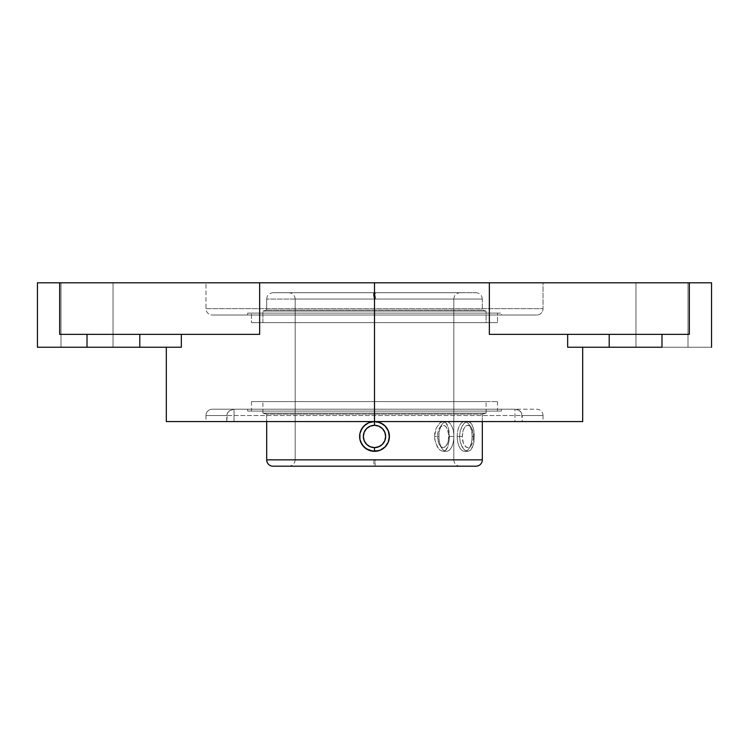 <?xml version="1.0" encoding="UTF-8"?>
<svg xmlns="http://www.w3.org/2000/svg" width="749" height="749" viewBox="0 0 749 749"><rect width="100%" height="100%" fill="white"/><g stroke="black" fill="none" stroke-linecap="round" stroke-linejoin="round"><path stroke-width="0.56" stroke-dasharray="3.75 2.81" d="M475.475 466.196L294.638 466.196L373.873 466.196L373.92 459.849L453.81 459.849L295.19 459.849L295.19 299.057L453.81 299.057L453.81 459.849L375.08 459.849L375.127 466.196L273.525 466.196M449.297 439.363L449.007 430.75L446.938 424.093L445.852 422.717L443.174 421.584L440.15 422.726L436.161 428.194L434.532 436.461L435.281 442.163L438.68 448.82L440.159 450.196L443.183 451.329L445.852 450.186L447.836 446.975L449.297 439.363L447.836 446.975L444.588 451.038L443.183 451.329L440.159 450.196L437.322 446.975L434.72 439.382L434.72 433.549L436.161 428.194L440.15 422.726L443.174 421.584L445.852 422.717L448.52 428.185L449.4 436.461L453.838 436.461A14.868 7.434 -90 0 0 446.404 421.584A14.868 7.434 -90 0 0 438.961 436.461L434.532 436.461L438.961 436.461A14.868 7.434 -90 0 0 442.107 448.595A14.868 7.434 -90 0 0 449.821 449.662A14.868 7.434 -90 0 0 453.838 436.461L448.754 436.461A11.151 5.58 90 0 1 445.749 446.357A11.151 5.58 90 0 1 439.963 445.561A11.151 5.58 90 0 1 437.603 436.461L438.961 436.461L437.603 436.461L437.716 434.28L438.549 430.263L440.084 427.183L443.183 425.301L445.318 426.153L447.125 428.568L448.651 434.28L448.333 440.721L446.282 445.73L443.183 447.612L441.049 446.76L438.549 442.65L437.603 436.461A11.151 5.58 90 0 1 439.963 427.351A11.151 5.58 90 0 1 445.749 426.556A11.151 5.58 90 0 1 448.754 436.461L453.838 436.461A14.868 7.434 -90 0 0 449.821 423.251A14.868 7.434 -90 0 0 442.107 424.318A14.868 7.434 -90 0 0 438.961 436.461A14.868 7.434 -90 0 0 446.404 451.329A14.868 7.434 -90 0 0 453.838 436.461L449.4 436.461L449.297 439.363M368.798 450.186L373.245 451.273M363.143 446.058L364.875 447.79M365.559 448.342L366.224 448.81M361.355 443.408L362.6 445.365M360.26 440.749L360.765 442.153M359.679 437.688L359.932 439.448M360.775 430.741L359.679 435.206M362.6 427.539L363.153 426.846M367.534 423.316L365.568 424.571M364.875 425.123L364.005 425.928A14.868 14.868 0 0 0 363.977 425.947A14.868 14.868 0 0 1 363.995 425.938M370.203 422.221L368.798 422.726A14.868 14.868 0 0 0 368.798 422.726L368.798 422.726M373.255 421.64L371.598 421.874A14.868 14.868 0 0 0 371.588 421.874L371.598 421.874A14.868 14.868 0 0 1 389.368 436.461A14.868 14.868 0 0 1 374.5 451.329A14.868 14.868 0 0 1 359.632 436.461A14.868 14.868 0 0 1 374.5 421.584L514.956 421.584L514.956 409.197L374.5 409.197L374.5 421.584L374.5 282.804L489.359 282.804L489.359 334.354L567.658 334.354L567.658 347.236L661.985 347.236L661.985 334.354L689.333 334.354L689.333 282.804L711.55 282.804L689.333 282.804L689.333 334.354L609.209 334.354L661.985 334.354L609.209 334.354L609.209 347.236L609.209 334.354L567.658 334.354L567.658 347.236L661.985 347.236L661.985 334.354L683.022 334.354M371.598 451.038L371.579 451.038A14.868 14.868 0 0 0 374.5 451.329L374.5 447.612A11.151 11.151 0 0 0 385.651 436.461A11.151 11.151 0 0 0 374.5 425.301L374.5 421.584L166.325 421.584L543.006 421.584L374.5 421.584L374.5 409.197L212.323 409.197L536.677 409.197A6.348 6.348 0 0 1 543.025 415.545L205.975 415.545A6.348 6.348 0 0 1 212.323 409.197A6.348 6.348 0 0 0 205.975 415.545L226.769 415.545L227.396 412.952L229.082 410.892L234.044 409.197L234.044 421.584L226.769 421.584L227.396 412.952L230.196 410.152L234.044 409.197L234.044 421.584L374.5 421.584L374.5 425.301L368.302 427.183M266.691 414.16L266.691 421.584L266.691 414.16L482.309 414.16L266.691 414.16L262.89 413.139L266.691 414.16L482.309 414.16L486.11 413.139L262.89 413.139L374.5 413.139L374.5 401.586L374.5 413.139L486.11 413.139L262.89 413.139L374.5 413.139L374.5 401.586L486.11 401.586L251.467 401.586L374.5 401.586L374.5 411.098L374.5 401.586L374.5 411.098L247.657 411.098L501.343 411.098L501.343 409.197L247.657 409.197L247.657 411.098L247.657 409.197L514.956 409.197L518.814 410.152L521.604 412.961L522.231 421.584L543.025 421.584L205.975 421.584L226.769 421.584L226.769 415.545L543.025 415.545L522.231 415.545L522.231 421.584L514.956 421.584L514.956 409.197L519.928 410.901L521.604 412.961L522.231 415.545L543.025 415.545A6.348 6.348 0 0 0 536.677 409.197L212.323 409.197L501.343 409.197L247.657 409.197L501.343 409.197L501.343 411.098L247.657 411.098L497.533 411.098L374.5 411.098L374.5 401.586L497.533 401.586L251.467 401.586L486.11 401.586L374.5 401.586L374.5 413.139L486.11 413.139L482.309 414.16L266.691 414.16M482.309 421.584L482.309 414.16L482.309 421.584M457.208 436.461A14.868 7.434 90 0 1 464.642 421.584A14.868 7.434 90 0 1 472.076 436.461L474.407 436.461L473.424 428.185L470.578 422.717L467.853 421.584L464.886 422.726L463.453 424.103L460.232 430.759L459.54 436.461L457.208 436.461L462.283 436.461A11.151 5.58 -90 0 0 465.298 446.357A11.151 5.58 -90 0 0 471.084 445.561A11.151 5.58 -90 0 0 473.443 436.461L472.076 436.461A14.868 7.434 90 0 1 468.94 448.595A14.868 7.434 90 0 1 461.225 449.662A14.868 7.434 90 0 1 457.208 436.461A14.868 7.434 90 0 1 461.225 423.251A14.868 7.434 90 0 1 468.94 424.318A14.868 7.434 90 0 1 472.076 436.461L473.443 436.461L473.012 440.721L471.804 444.344L469.998 446.76L467.863 447.612L465.728 446.76L463.228 442.65L462.283 436.461L463.228 430.263L464.764 427.183L467.863 425.301L469.998 426.153L471.804 428.568L473.443 436.461A11.151 5.58 -90 0 0 471.084 427.351A11.151 5.58 -90 0 0 465.298 426.556A11.151 5.58 -90 0 0 462.283 436.461L457.208 436.461L459.54 436.461L460.232 442.163L463.462 448.82L464.895 450.196L467.872 451.329L470.578 450.196L473.434 444.719L474.407 436.461L472.076 436.461A14.868 7.434 90 0 1 464.642 451.329A14.868 7.434 90 0 1 457.208 436.461M467.863 421.584L464.886 422.726L462.161 425.947L460.232 430.759L459.54 436.461L460.232 442.163L462.161 446.975L464.895 450.196L467.872 451.329L470.578 450.196L472.675 446.975L473.967 442.153L474.295 433.54L473.424 428.185L471.72 424.093L469.277 421.874L464.642 421.584M359.866 433.821L360.765 430.759A14.868 14.868 0 0 0 360.765 430.769L362.142 428.185M502.13 334.354L609.209 334.354L489.359 334.354L489.359 282.804L205.975 282.804L205.975 308.672A6.348 6.348 0 0 0 212.323 315.02L374.5 315.02L247.657 315.02L247.657 313.119L374.5 313.119L251.467 313.119L251.467 322.632L374.5 322.632L262.89 322.632L262.89 311.078L266.691 310.058L266.691 299.057L266.691 310.058L482.309 310.058L482.309 299.057L266.691 299.057L482.309 299.057L482.309 310.058L266.691 310.058L262.89 311.078L486.11 311.078L482.309 310.058L486.11 311.078L262.89 311.078L262.89 322.632L486.11 322.632L486.11 311.078L486.11 322.632L374.5 322.632L497.533 322.632L251.467 322.632L251.467 313.119L497.533 313.119L497.533 322.632L497.533 313.119L251.467 313.119L501.343 313.119L247.657 313.119L247.657 315.02L501.343 315.02L501.343 313.119L501.343 315.02L247.657 315.02L536.677 315.02L212.323 315.02A6.348 6.348 0 0 1 205.975 308.672L543.025 308.672A6.348 6.348 0 0 1 536.677 315.02A6.348 6.348 0 0 0 543.025 308.672L205.975 308.672L205.975 282.804L543.025 282.804L543.025 308.672L543.025 282.804L259.641 282.804L259.641 334.354L59.667 334.354L87.015 334.354L87.015 347.236L139.791 347.236L139.791 334.354L59.667 334.354L59.667 282.804L59.667 334.354L259.641 334.354L139.791 334.354L139.791 347.236L181.342 347.236L181.342 334.354L139.791 334.354L246.87 334.354M366.617 444.344L370.231 446.76L374.5 447.612L374.5 451.329A14.868 14.868 0 0 0 377.412 451.038A14.868 14.868 0 0 0 377.412 451.038L375.745 451.273M380.22 422.736L377.421 421.874A14.868 14.868 0 0 0 374.5 421.584A14.868 14.868 0 0 1 389.368 436.461A14.868 14.868 0 0 1 374.5 451.329A14.868 14.868 0 0 1 359.632 436.461A14.868 14.868 0 0 1 374.5 421.584L582.675 421.584L374.5 421.584L374.5 282.804L543.025 282.804L59.667 282.804L259.641 282.804L259.641 334.354L87.015 334.354L87.015 347.236L37.45 347.236L174.817 347.236M635.957 282.804L688.003 282.804L688.003 347.236L635.957 347.236L635.957 282.804L635.957 347.236L688.003 347.236L688.003 282.804L635.957 282.804M711.55 347.236L661.985 347.236L711.55 347.236M60.997 282.804L113.043 282.804L113.043 347.236L60.997 347.236L60.997 282.804L60.997 347.236L113.043 347.236L113.043 282.804L60.997 282.804M37.45 282.804L59.667 282.804L37.45 282.804M489.359 334.354L689.333 334.354L489.359 334.354M489.359 282.804L689.333 282.804L489.359 282.804M65.978 334.354L59.667 334.354M113.043 347.236L60.997 347.236L113.043 347.236M113.043 282.804L61.493 282.804L113.043 282.804M688.003 282.804L636.463 282.804L688.003 282.804M567.658 334.354L661.985 334.354M574.183 347.236L567.658 347.236M688.003 347.236L635.957 347.236L688.003 347.236M205.975 308.672L543.025 308.672L205.975 308.672M181.342 347.236L166.325 347.236L181.342 347.236L181.342 334.354M212.323 315.02L536.677 315.02L212.323 315.02M374.5 315.02L500.725 315.02L374.5 315.02M247.657 313.119L501.343 313.119L247.657 313.119M374.5 313.119L496.943 313.119L374.5 313.119M251.467 322.632L497.533 322.632L251.467 322.632M501.343 411.098L386.933 411.098L501.343 411.098M262.89 322.632L486.11 322.632L262.89 322.632M374.5 411.098L497.533 411.098L374.5 411.098M262.89 311.078L486.11 311.078L262.89 311.078M266.691 310.058L482.309 310.058L266.691 310.058M374.5 401.586L262.89 401.586L374.5 401.586M464.642 451.329L467.872 451.329M382.383 428.568L378.769 426.153L374.5 425.301A11.151 11.151 0 0 0 363.349 436.461A11.151 11.151 0 0 0 374.5 447.612L380.698 445.73M382.383 444.344L384.808 440.721L385.651 436.461L383.769 430.263M366.617 428.568L364.192 432.192L363.349 436.461L365.231 442.65M373.92 299.057L482.309 299.057L375.08 299.057L375.052 292.719L475.961 292.719L373.948 292.719L373.92 299.057L373.948 292.719L273.039 292.719L475.961 292.719L273.039 292.719L375.052 292.719L375.08 299.057L266.691 299.057L373.92 299.057M482.309 459.849L266.691 459.849L482.309 459.849M373.948 292.719L273.039 292.719L460.148 292.719L288.852 292.719L373.564 292.719L373.639 299.057L295.19 299.057L375.361 299.057L375.436 292.719L288.852 292.719L460.148 292.719L375.436 292.719L375.361 299.057L453.81 299.057L373.639 299.057L373.564 292.719M475.961 466.196L273.039 466.196M377.402 421.874L375.755 421.64M383.441 424.58L382.758 424.093M385.857 426.855L384.125 425.123M387.645 429.505L386.4 427.548M388.74 432.173L389.134 433.811M389.321 435.225L389.049 433.371M389.134 439.101L388.235 442.163L389.321 437.706M386.4 445.374L385.847 446.067M381.466 449.597L383.432 448.351M384.125 447.799L385.014 446.975M378.797 450.692L380.202 450.196M373.873 466.196L460.148 466.196L288.852 466.196L460.148 466.196L288.852 466.196L373.873 466.196L373.92 459.849L295.19 459.849L453.81 459.849L453.81 299.057L295.19 299.057L295.19 459.849C294.816 463.706 292.7 465.822 288.852 466.196M388.235 442.163L386.858 444.728M384.911 425.844L388.244 430.769M363.986 446.975L360.756 442.144L359.866 439.111M375.127 466.196L375.08 459.849L295.19 459.849M443.183 421.584L446.404 421.584M442.107 448.595L439.963 445.561M486.11 413.139L486.11 401.586M468.94 448.595L471.084 445.561M251.467 401.586L251.467 411.098M543.025 415.545L543.025 421.584M205.975 415.545L205.975 421.584M497.533 401.586L497.533 411.098M468.94 424.318L471.084 427.351M262.89 413.139L262.89 401.586M482.309 299.057C481.925 295.209 479.809 293.093 475.961 292.719M266.691 299.057C267.075 295.209 269.191 293.093 273.039 292.719M442.107 424.318L439.963 427.351M443.183 451.329L446.404 451.329M295.19 299.057C294.816 295.209 292.7 293.093 288.852 292.719M453.81 299.057C454.184 295.209 456.3 293.093 460.148 292.719M453.81 459.849C454.184 463.706 456.3 465.822 460.148 466.196"/><path stroke-width="1.12" d="M373.245 451.273L366.224 448.81L368.798 450.186L366.224 448.81L362.132 444.719L359.913 439.354L359.913 433.549L362.142 428.185L360.765 430.759A14.868 14.868 0 0 0 374.5 451.329L368.798 450.186L363.977 446.966L360.756 442.144L359.913 439.354L359.913 433.549L360.765 430.759L363.986 425.947L367.534 423.316M364.875 447.79L365.559 448.342M362.6 445.365L363.143 446.058M360.765 442.153L361.355 443.408M359.932 439.448L360.26 440.749M359.632 436.47L359.679 437.688M359.679 435.206L359.913 433.549M363.153 426.846L362.6 427.539M365.568 424.571L364.875 425.123M362.263 428.007L366.242 424.093L368.808 422.726L374.5 421.584A14.868 14.868 0 0 0 368.808 422.717L370.203 422.221M246.87 334.354L259.641 334.354L259.641 282.804L711.55 282.804L711.55 347.236L711.55 282.804L689.333 282.804L689.333 334.354L661.985 334.354L661.985 347.236L567.658 347.236L567.658 334.354L489.359 334.354L489.359 282.804L374.5 282.804L374.5 421.584L371.598 421.874A14.868 14.868 0 0 0 368.808 422.717L373.255 421.64M273.039 466.196L475.961 466.196A6.348 6.348 0 0 0 482.309 459.849L266.691 459.849A6.348 6.348 0 0 0 273.039 466.196A6.348 6.348 0 0 1 266.691 459.849L482.309 459.849L482.309 421.584L482.309 459.849A6.348 6.348 0 0 1 475.961 466.196L475.475 466.196L475.961 466.196M266.691 421.584L266.691 459.849L266.691 421.584M385.08 446.9L380.202 450.196L374.5 451.329L374.5 447.612L374.5 451.329A14.868 14.868 0 0 0 377.421 421.874L382.776 424.103L385.023 425.947L388.244 430.778L389.368 436.47L388.235 442.153L385.014 446.975L380.192 450.196L377.402 451.038A14.868 14.868 0 0 0 374.5 421.584L380.202 422.726L385.023 425.947L388.244 430.778L389.368 436.47L388.235 442.153L385.014 446.975L380.192 450.196L375.745 451.273M368.798 422.726A14.868 14.868 0 0 0 363.995 425.938A14.868 14.868 0 0 1 368.798 422.726L363.986 425.947A14.868 14.868 0 0 0 371.579 451.038L368.798 450.186M166.325 347.236L166.325 421.584L374.5 421.584L374.5 425.301A11.151 11.151 0 0 1 385.651 436.461A11.151 11.151 0 0 1 374.5 447.612L378.769 446.76L382.383 444.344L384.808 440.721L385.651 436.461L384.808 432.192L382.383 428.568L378.769 426.153L374.5 425.301L370.231 426.153L366.617 428.568L364.192 432.192L363.349 436.461L364.192 440.721L366.617 444.344L370.231 446.76L374.5 447.612A11.151 11.151 0 0 1 363.349 436.461A11.151 11.151 0 0 1 374.5 425.301L374.5 421.584L582.675 421.584L374.5 421.584L374.5 282.804L37.45 282.804L59.667 282.804L59.667 334.354L59.667 282.804L259.641 282.804L259.641 334.354L65.978 334.354M139.791 334.354L139.791 347.236L87.015 347.236L87.015 334.354L87.015 347.236L37.45 347.236L139.791 347.236L139.791 334.354M661.985 334.354L661.985 347.236L609.209 347.236L609.209 334.354L609.209 347.236L567.658 347.236L567.658 334.354M59.667 334.354L259.641 334.354L181.342 334.354L181.342 347.236L139.791 347.236L174.817 347.236M683.022 334.354L489.359 334.354L689.333 334.354L689.333 282.804L489.359 282.804L489.359 334.354L502.13 334.354M567.658 347.236L574.183 347.236M181.342 334.354L181.342 347.236M166.325 421.584L374.5 421.584L377.421 421.874L382.776 424.103L380.202 422.726M363.977 425.947A14.868 14.868 0 0 0 360.765 430.75L360.887 430.46M380.698 445.73L382.383 444.344M383.769 430.263L382.383 428.568M368.302 427.183L366.617 428.568M365.231 442.65L366.617 444.344M375.755 421.64L377.421 421.874M384.125 425.123L383.441 424.58M386.4 427.548L385.857 426.855M388.132 430.516L387.645 429.505M389.321 437.706L388.74 432.173M389.087 439.363L389.321 435.225M386.737 444.906L388.113 442.453M385.847 446.067L386.4 445.374M383.432 448.351L384.125 447.799M380.202 450.196L381.466 449.597M371.579 451.038L378.797 450.692M273.525 466.196L475.475 466.196M382.776 424.103L385.023 425.947M360.016 439.813L359.632 436.442M363.977 446.966L366.224 448.81M582.675 347.236L582.675 421.584M37.45 282.804L37.45 347.236"/></g></svg>
